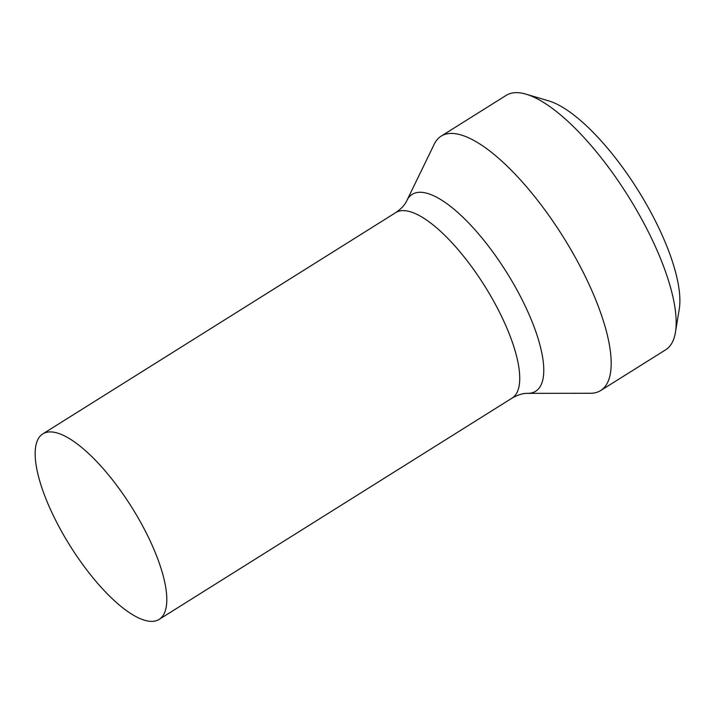 <?xml version="1.0" encoding="UTF-8"?>
<svg xmlns="http://www.w3.org/2000/svg" width="715" height="715" viewBox="0 0 715 715"><rect width="100%" height="100%" fill="white"/><g stroke="black" fill="none" stroke-linecap="round" stroke-linejoin="round"><path stroke-width="1.07" d="M148.97 538.413A109.475 36.367 57.9 0 1 159.141 619.396A109.475 36.367 57.9 0 1 52.99 514.88A109.475 36.367 57.9 0 1 42.82 433.889A109.475 36.367 57.9 0 1 148.97 538.413M395.761 212.596A109.475 36.367 -122.1 0 1 501.912 317.12A109.475 36.367 -122.1 0 1 512.083 398.103C517.875 394.796 523.085 393.214 527.706 393.357L590.429 393.277A150.141 49.871 -122.1 0 0 600.68 390.542A150.141 49.871 -122.1 0 0 586.729 279.476A150.141 49.871 -122.1 0 0 441.164 136.136A150.141 49.871 -122.1 0 0 434.237 144.18L406.844 200.602C404.958 204.821 401.267 208.816 395.761 212.596L42.82 433.889M600.68 390.542L665.674 349.796A150.141 49.871 -122.1 0 0 675.443 332.314A150.141 49.871 -122.1 0 0 651.723 238.73A150.141 49.871 57.9 0 0 526.142 94.201A150.141 49.871 57.9 0 0 524.14 93.656A150.141 49.871 57.9 0 0 506.157 95.381L441.164 136.136M675.443 332.314L679.25 309.193A131.372 43.642 -122.1 0 0 658.497 227.307A131.372 43.642 -122.1 0 0 548.611 100.842L526.142 94.201M527.706 393.357A116.188 38.592 -122.1 0 0 524.846 305.296A116.188 38.592 -122.1 0 0 457.609 212.319A116.188 38.592 -122.1 0 0 406.844 200.602M512.083 398.103L159.141 619.396"/></g></svg>
